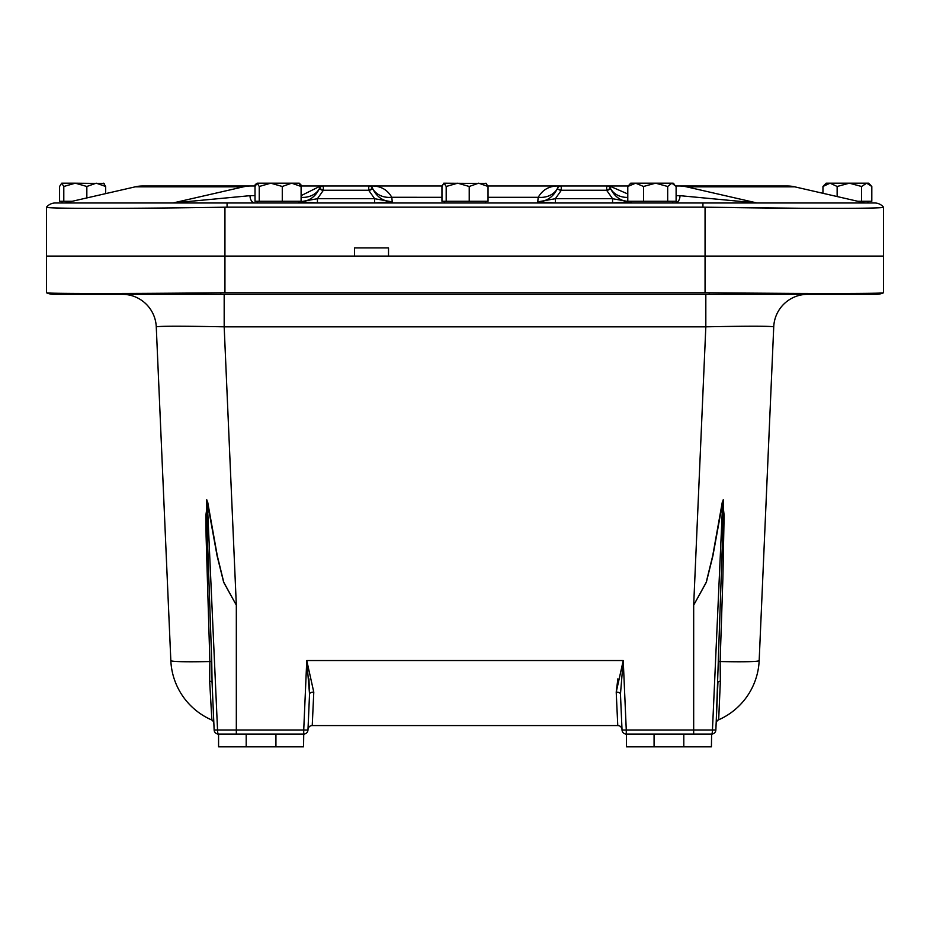 <?xml version="1.0" encoding="UTF-8"?>
<svg xmlns="http://www.w3.org/2000/svg" width="930" height="930" viewBox="0 0 930 930"><rect width="100%" height="100%" fill="white"/><g stroke="black" fill="none" stroke-linecap="round" stroke-linejoin="round"><path stroke-width="1.4" d="M734.84 293.031L793.836 293.403M224.944 292.764L224.944 207.192C129.596 208.75 44.036 208.75 46.5 207.192L46.5 256.087L354.528 256.087L354.528 247.926L388.519 247.926L388.519 256.087L883.5 256.087L883.454 292.787C883.512 293.717 801.532 293.717 709.218 292.787A162.332 67.425 180 0 0 705.056 292.764L224.944 292.764A162.332 67.425 180 0 0 220.782 292.787C128.41 293.717 46.477 293.717 46.547 292.787L46.5 256.087L883.5 256.087L883.5 207.192C885.965 208.75 800.381 208.75 705.056 207.192A148.544 148.544 0 0 0 702.929 207.169L227.071 207.169A148.544 148.544 0 0 0 224.944 207.192L223.061 207.216M46.547 292.787A16.996 16.996 0 0 0 53.603 294.322A16.996 16.996 0 0 1 46.547 292.787A16.996 16.996 0 0 0 53.603 294.322L876.397 294.322A16.996 16.996 0 0 0 883.454 292.787A16.996 16.996 0 0 1 876.397 294.322A16.996 16.996 0 0 0 883.454 292.787M807.693 294.322A33.992 33.992 0 0 0 773.737 326.825C769.68 326.023 747.034 326.023 705.823 326.825L693.675 605.151L706.323 582.331L712.903 555.838L722.703 502.026L712.45 729.992L626.274 730.004L623.24 660.556L616.218 692.129L617.869 678.83M705.823 294.322L705.823 326.825L224.177 326.825L224.177 294.322M122.307 294.322A33.992 33.992 0 0 1 156.263 326.825C160.32 326.023 182.966 326.023 224.177 326.825L236.325 605.151L223.781 582.308L217.294 555.791L207.669 501.968L205.879 515.336L206.1 536.226L209.866 661.532L209.645 681.155L211.889 720.087A4.243 4.243 -66.2 0 0 211.331 719.797L211.889 720.087A4.243 4.243 -66.2 0 1 213.865 723.494L214.144 730.004L213.865 723.494A4.243 4.243 0 0 0 211.331 719.797L211.889 720.087M156.263 326.825L170.829 660.556A67.983 67.983 0 0 0 211.331 719.797A67.983 67.983 0 0 1 170.829 660.556A67.983 2.964 177.5 0 0 209.866 661.532L211.738 661.544L206.588 513.883C206.565 510.396 206.018 493.865 207.297 502.026L207.669 501.968M620.461 694.082L622.031 730.004A4.243 4.243 0 0 0 626.274 734.061A4.243 4.243 0 0 1 622.031 730.004L626.274 730.004L626.274 734.061L683.806 734.061L683.806 746.813L711.427 746.813L711.613 734.061A4.243 0.837 -90 0 0 712.45 729.992L715.856 730.004L716.135 723.494L715.856 730.004A4.243 4.243 0 0 1 711.613 734.061L683.806 734.061M716.251 720.797L718.379 658.847M718.111 720.087L718.611 719.82A4.243 4.243 66.2 0 1 718.669 719.797L718.669 719.797A4.243 4.243 66.2 0 0 716.135 723.494A4.243 4.243 0 0 1 718.669 719.797L720.355 681.155A4.243 1.558 2.5 0 0 717.925 682.446L715.856 730.004A4.243 4.243 0 0 1 711.613 734.061M621.833 725.563L620.461 694.106L623.24 660.556L306.761 660.556L309.539 694.106L308.923 678.83M275.931 746.813L246.194 746.813L246.194 734.061L275.931 734.061L275.931 746.813L303.552 746.813L303.726 734.061A4.243 4.243 0 0 0 307.97 730.004L307.993 729.632A4.243 4.243 0 0 1 312.236 725.563L617.764 725.563A4.243 4.243 0 0 1 622.007 729.632L620.461 694.106A4.243 2.162 177.5 0 0 616.218 692.129L617.764 725.563A4.243 4.243 0 0 1 622.007 729.632L622.031 730.004M308.167 725.563L309.539 694.106A4.243 2.162 -177.5 0 1 313.782 692.129L306.761 660.556L303.726 730.004L217.55 729.992A4.243 0.837 90 0 0 218.387 734.061L246.194 734.061M722.703 502.026C723.982 493.865 723.447 510.396 723.412 513.883L718.262 661.544L720.134 661.532L722.889 577.995L724.121 515.336L722.703 502.026M720.355 681.155L720.134 661.532A67.983 2.964 -177.5 0 0 759.171 660.556L773.737 326.825M722.331 501.968L712.706 555.791L706.219 582.308L693.675 605.151L693.675 734.061M716.135 723.494A4.243 4.243 0 0 1 718.669 719.797A67.983 67.983 0 0 0 759.171 660.556M312.236 725.563L313.782 692.129M236.325 734.061L236.325 605.151L223.677 582.331L217.097 555.838L207.297 502.026L217.55 729.992L214.144 730.004A4.243 4.243 0 0 0 218.387 734.061A4.243 4.243 0 0 1 214.144 730.004L212.075 682.446A4.243 1.558 -2.5 0 0 209.645 681.155M307.97 730.004L303.726 730.004L303.726 734.061A4.243 4.243 0 0 0 307.97 730.004L309.539 694.106M212.075 682.446L211.738 661.544M804.404 208.308L705.056 207.192L705.056 292.764M716.507 202.972L757.008 202.972L686.665 186.849L794.813 186.849A67.983 48.069 -90 0 0 787.129 185.977L678.97 185.977A67.983 48.069 90 0 1 686.665 186.849M867.946 202.972L867.946 201.275L867.946 202.972L874.584 202.972L55.416 202.972L64.844 202.972L135.187 186.849L243.335 186.849A67.983 48.069 -90 0 1 251.03 185.977L142.871 185.977A67.983 48.069 90 0 0 135.187 186.849M243.335 186.849L172.992 202.972L227.071 202.972L227.071 207.169M257.494 202.821L255.204 202.972A7.301 5.382 93.9 0 1 250.042 195.672L172.992 202.972M300.913 185.977L320.548 185.977L301.099 195.649M299.867 201.275L299.82 201.88L317.432 202.949L317.432 198.706L299.82 201.88C308.714 201.461 315.212 197.114 319.292 188.825L323.094 190.673A134.129 57.974 -19.8 0 0 323.315 190.232L319.49 188.418A4.243 4.232 -90 0 1 323.315 185.977L301.239 185.977M317.432 202.949L374.639 202.949L392.251 201.88L391.797 197.311A21.239 17.438 -17.5 0 1 372.779 188.825L368.978 190.673L374.639 198.695M555.361 202.949L612.568 202.949L630.18 201.88C621.287 201.45 614.788 197.102 610.708 188.825L609.452 185.977L558.477 185.977C549.409 185.861 542.655 189.639 538.203 197.311L537.749 201.88L555.361 202.949L555.361 198.706L537.749 201.88C546.642 201.461 553.141 197.114 557.221 188.825L561.023 190.673A134.129 57.974 -19.8 0 0 561.243 190.232L606.686 190.232A134.129 57.974 19.8 0 0 606.906 190.673L612.568 198.706L555.361 198.706M612.568 202.949L612.568 198.706L630.18 201.88L630.133 201.275M672.506 202.821L674.796 202.972A7.301 5.382 -93.9 0 0 679.958 195.672L676.11 195.684M675.75 185.977L678.97 185.977M794.813 186.849L865.156 202.972M627.785 193.963L609.452 185.977L628.134 185.977L609.476 185.977M255.192 185.977L251.03 185.977M320.501 185.977L319.292 188.825A21.239 17.438 -162.5 0 1 301.099 197.369M368.978 190.673A134.129 57.974 19.8 0 1 368.757 190.232L368.757 185.977L323.315 185.977L323.315 190.232L368.757 190.232L372.581 188.418L371.523 185.977L368.757 185.977A4.243 4.232 90 0 1 372.581 188.418L372.779 188.825C376.859 197.114 383.358 201.461 392.251 201.88L374.639 198.706L317.432 198.706M538.203 197.311L488.041 197.311L538.203 197.311A21.239 17.438 -162.5 0 0 557.221 188.825L561.243 190.232L561.243 185.977A4.243 4.232 -90 0 0 557.419 188.418L558.477 185.977L487.866 185.977M442.134 185.977L371.523 185.977C380.626 185.884 387.38 189.65 391.797 197.311L441.959 197.311L391.786 197.288M374.639 202.949L374.639 198.706M317.432 198.695L323.094 190.673M627.785 197.416A21.239 17.438 162.5 0 1 610.708 188.825L606.906 190.673M610.51 188.418L606.686 190.232L606.686 185.977A4.243 4.232 90 0 1 610.51 188.418M555.361 198.695L561.023 190.673M874.584 202.972A11.555 11.555 0 0 1 883.5 207.169A11.555 11.555 0 0 0 874.584 202.972M55.416 202.972A11.555 11.555 0 0 0 46.5 207.169M59.578 201.275L59.578 186.477L59.578 201.275L63.798 201.275L63.798 186.477L75.318 183.187L69.866 183.187M63.798 201.275L72.249 201.275M86.839 197.927L86.839 186.477L75.318 183.187L61.694 183.187L63.798 186.477M105.648 186.477L103.544 183.187L105.648 186.477L105.648 193.614L105.648 186.477L96.243 183.187L86.839 186.477M59.578 186.477L61.694 183.187L59.578 186.477M104.183 183.512L75.318 183.187M256.041 184.117L254.099 185.977M300.564 185.082L301.797 185.977M302.006 185.977L299.297 183.187L291.683 183.187L282.278 186.477L282.278 201.275L301.099 201.275L301.099 186.477L291.683 183.187L270.758 183.187L282.278 186.477M275.559 183.187L257.133 183.187L259.238 186.477L270.758 183.187M488.041 186.477L485.925 183.187L488.041 186.477L478.636 183.187L469.232 186.477L469.232 201.275L488.041 201.275L488.041 186.477M871.805 201.275L871.817 186.477L868.632 183.187L866.69 183.187L871.805 186.477L871.805 201.275L861.564 201.275L861.564 186.477L849.346 183.187L837.14 186.477L837.14 196.556M824.003 185.326L822.957 186.477L830.048 183.187L826.142 183.187L822.957 186.477L822.957 193.301L822.969 186.465M828.084 183.187L826.456 183.187M861.564 186.477L866.69 183.187L830.048 183.187L837.14 186.477M857.751 201.275L861.564 201.275M257.133 183.187L255.018 186.477L255.018 201.275L259.238 201.275L259.238 186.477M259.238 201.275L282.278 201.275M301.099 186.477L298.983 183.187M486.564 183.512L443.761 183.187L441.959 186.477L441.959 201.275L446.191 201.275L446.191 186.477L457.711 183.187L469.232 186.477M446.191 201.275L469.232 201.275M444.075 183.187L446.191 186.477M683.806 746.813L654.069 746.813L654.069 734.061M626.448 734.061L626.448 746.813L654.069 746.813M218.573 734.061L218.573 746.813L246.194 746.813M303.552 734.061L275.931 734.061M667.682 186.477L671.902 183.187L676.11 186.477L676.11 201.275L667.682 201.275L667.682 186.477L655.604 183.187L635.655 183.187L643.525 186.477L655.604 183.187L673.192 183.187L674.564 184.57M643.525 186.477L643.525 201.275L627.785 201.275L627.785 186.477L635.655 183.187L630.703 183.187L627.785 186.477M643.525 201.275L667.682 201.275M709.218 294.322L709.218 292.787M220.782 292.787L220.782 294.322M213.865 723.494A4.243 4.243 0 0 0 211.331 719.797L211.459 719.855M255.018 195.591L250.042 195.672M757.008 202.972L679.958 195.672M702.929 202.972L702.929 207.169M718.611 719.82L717.786 720.18L718.611 719.82M212.214 720.18L211.389 719.82M62.054 201.275L62.054 202.972M256.494 183.512L254.936 185.07M868.632 183.187L870.771 185.326M257.494 201.275L257.494 202.972M298.623 201.275L298.623 202.972M444.435 201.275L444.435 202.972M485.565 201.275L485.565 202.972M631.377 201.275L631.377 202.972M672.506 201.275L672.506 202.972"/></g></svg>

